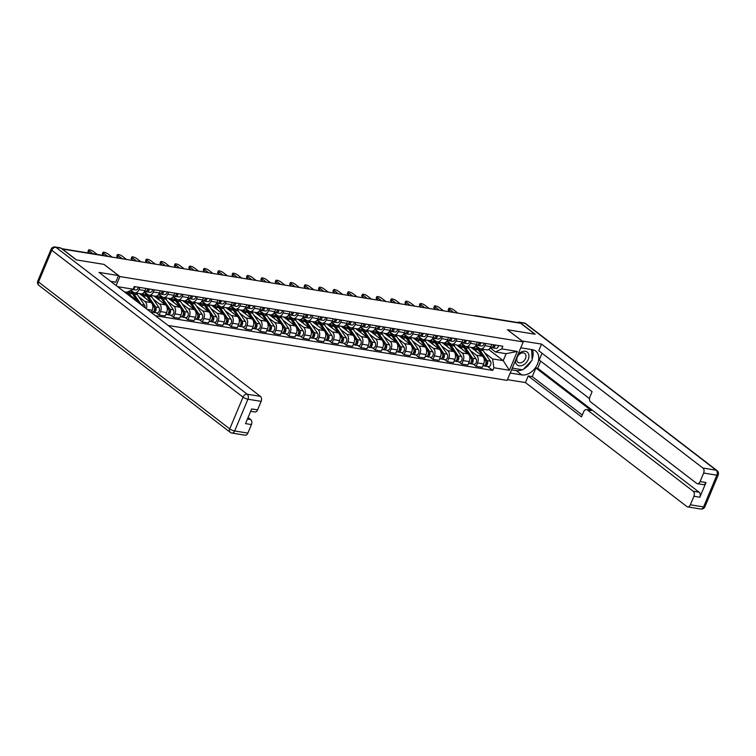 <?xml version="1.0" encoding="UTF-8"?>
<svg xmlns="http://www.w3.org/2000/svg" width="756" height="756" viewBox="0 0 756 756"><rect width="100%" height="100%" fill="white"/><g stroke="black" fill="none" stroke-linecap="round" stroke-linejoin="round"><path stroke-width="1.13" d="M168.106 325.458L507.134 380.381L523.237 341.901L119.902 276.564L104.044 264.392L76.517 259.932L62.37 249.064L520.761 323.322L534.908 334.19L507.38 329.729L523.237 341.901M476.469 316.15L476.242 315.97A2.514 1.673 99.2 0 0 475.704 315.734L517.548 322.519A2.514 1.673 99.2 0 1 518.087 322.755L476.242 315.97A2.514 1.758 127.5 0 0 475.571 315.999M134.748 292.827L140.843 293.819A5.783 3.856 -80.8 0 0 145.039 290.625L138.943 289.633A5.783 3.856 99.2 0 1 134.748 292.827A5.783 3.856 99.2 0 1 133.51 292.279L130.92 290.285M138.943 289.633L139.851 287.46M138.14 302.447A5.783 3.856 -80.8 0 0 136.704 300.226L126.157 292.128M145.039 290.625L145.946 288.452M138.877 296.862L145.02 301.578A5.783 3.856 99.2 0 1 146.324 308.731M130.552 290.465L133.292 292.572M154.262 289.803L153.355 291.967A5.783 3.856 99.2 0 1 149.159 295.161A5.783 3.856 99.2 0 1 147.93 294.613L144.368 291.882M151.266 312.521L152.221 310.234A5.783 3.856 -80.8 0 0 151.115 302.561L139.425 293.583M149.159 295.161L155.254 296.154A5.783 3.856 -80.8 0 0 159.45 292.959L160.357 290.786M153.288 299.196L159.431 303.912A5.783 3.856 99.2 0 1 160.537 311.576L159.11 315.006L165.205 315.989L166.632 312.568A5.783 3.856 -80.8 0 0 165.526 304.895L153.837 295.917M144.15 292.175L147.703 294.906M168.673 292.137L167.766 294.301A5.783 3.856 99.2 0 1 163.57 297.495A5.783 3.856 99.2 0 1 162.342 296.957L158.779 294.216M156.303 312.852L159.11 315.006M163.57 297.495L169.665 298.488A5.783 3.856 -80.8 0 0 173.861 295.294L174.768 293.12M167.7 301.531L173.842 306.246A5.783 3.856 99.2 0 1 174.948 313.91L173.521 317.34L179.616 318.323L181.043 314.902A5.783 3.856 -80.8 0 0 179.937 307.229L168.248 298.261M158.562 294.509L162.115 297.24M183.084 294.471L182.177 296.635A5.783 3.856 99.2 0 1 177.981 299.83A5.783 3.856 99.2 0 1 176.753 299.291L173.19 296.55M170.714 315.186L173.521 317.34M177.981 299.83L184.077 300.822A5.783 3.856 -80.8 0 0 188.272 297.628L189.18 295.454M182.111 303.865L188.253 308.58A5.783 3.856 99.2 0 1 189.359 316.254L187.932 319.675L194.027 320.657L195.454 317.236A5.783 3.856 -80.8 0 0 194.349 309.563L182.659 300.595M172.973 296.843L176.526 299.574M197.496 296.806L196.588 298.97A5.783 3.856 99.2 0 1 192.393 302.164A5.783 3.856 99.2 0 1 191.164 301.625L187.601 298.885M185.125 317.52L187.932 319.675M192.393 302.164L198.488 303.156A5.783 3.856 -80.8 0 0 202.684 299.962L203.591 297.788M196.522 306.199L202.665 310.914A5.783 3.856 99.2 0 1 203.77 318.588L202.343 322.009L208.439 322.992L209.866 319.571A5.783 3.856 -80.8 0 0 208.76 311.897L197.07 302.929M187.384 299.178L190.937 301.909M211.907 299.14L211 301.304A5.783 3.856 99.2 0 1 206.804 304.498A5.783 3.856 99.2 0 1 205.575 303.959L202.013 301.219M199.537 319.854L202.343 322.009M206.804 304.498L212.899 305.49A5.783 3.856 -80.8 0 0 217.095 302.296L218.002 300.123M210.933 308.533L217.076 313.249A5.783 3.856 99.2 0 1 218.182 320.922L216.755 324.343L222.85 325.326L224.286 321.905A5.783 3.856 -80.8 0 0 223.171 314.231L211.482 305.263M201.795 301.512L205.349 304.243M226.318 301.474L225.411 303.638A5.783 3.856 99.2 0 1 221.215 306.832A5.783 3.856 99.2 0 1 219.987 306.293L216.424 303.553M213.948 322.188L216.755 324.343M221.215 306.832L227.31 307.824A5.783 3.856 -80.8 0 0 231.506 304.63L232.413 302.457M225.345 310.867L231.487 315.583A5.783 3.856 99.2 0 1 232.593 323.256L231.166 326.677L237.261 327.66L238.698 324.239A5.783 3.856 -80.8 0 0 237.582 316.566L225.893 307.597M216.207 303.846L219.76 306.577M240.729 303.808L239.822 305.982A5.783 3.856 99.2 0 1 235.626 309.176A5.783 3.856 99.2 0 1 234.398 308.628L230.835 305.887M228.359 324.522L231.166 326.677M235.626 309.176L241.722 310.158A5.783 3.856 -80.8 0 0 245.917 306.964L246.825 304.791M239.756 313.201L245.898 317.917A5.783 3.856 99.2 0 1 247.004 325.59L245.577 329.011L251.672 329.994L253.109 326.573A5.783 3.856 -80.8 0 0 251.994 318.9L240.304 309.932M230.618 306.18L234.171 308.911M255.141 306.142L254.233 308.316A5.783 3.856 99.2 0 1 250.038 311.51A5.783 3.856 99.2 0 1 248.809 310.962L245.246 308.221M242.77 326.857L245.577 329.011M250.038 311.51L256.133 312.493A5.783 3.856 -80.8 0 0 260.329 309.298L261.236 307.125M254.167 315.535L260.31 320.251A5.783 3.856 99.2 0 1 261.415 327.924L259.988 331.345L266.084 332.328L267.52 328.907A5.783 3.856 -80.8 0 0 266.405 321.234L254.725 312.266M245.029 308.514L248.582 311.245M269.552 308.476L268.645 310.65A5.783 3.856 99.2 0 1 264.449 313.844A5.783 3.856 99.2 0 1 263.22 313.296L259.658 310.555M257.182 329.191L259.988 331.345M264.449 313.844L270.544 314.827A5.783 3.856 -80.8 0 0 274.74 311.633L275.647 309.459M268.578 317.87L274.721 322.585A5.783 3.856 99.2 0 1 275.827 330.259L274.4 333.68L280.495 334.662L281.931 331.241A5.783 3.856 -80.8 0 0 280.816 323.568L269.136 314.6M259.44 310.848L262.993 313.579M283.963 310.81L283.056 312.984A5.783 3.856 99.2 0 1 278.86 316.178A5.783 3.856 99.2 0 1 277.632 315.63L274.069 312.889M271.593 331.525L274.4 333.68M278.86 316.178L284.955 317.161A5.783 3.856 -80.8 0 0 289.151 313.967L290.058 311.793M282.99 320.204L289.132 324.919A5.783 3.856 99.2 0 1 290.238 332.593L288.811 336.014L294.906 336.996L296.343 333.576A5.783 3.856 -80.8 0 0 295.227 325.912L283.547 316.934M273.852 313.182L277.405 315.913M298.374 313.145L297.467 315.318A5.783 3.856 99.2 0 1 293.271 318.512A5.783 3.856 99.2 0 1 292.043 317.964L288.48 315.233M286.004 333.859L288.811 336.014M293.271 318.512L299.367 319.495A5.783 3.856 -80.8 0 0 303.562 316.301L304.47 314.137M297.401 322.538L303.543 327.253A5.783 3.856 99.2 0 1 304.649 334.927L303.222 338.348L309.317 339.34L310.754 335.91A5.783 3.856 -80.8 0 0 309.639 328.246L297.959 319.268M288.263 315.526L291.816 318.248M312.786 315.479L311.878 317.652A5.783 3.856 99.2 0 1 307.683 320.846A5.783 3.856 99.2 0 1 306.454 320.298L302.891 317.567M300.415 336.193L303.222 338.348M307.683 320.846L313.778 321.829A5.783 3.856 -80.8 0 0 317.974 318.635L318.881 316.471M311.812 324.872L317.955 329.588A5.783 3.856 99.2 0 1 319.06 337.261L317.633 340.682L323.729 341.674L325.165 338.253A5.783 3.856 -80.8 0 0 324.05 330.58L312.37 321.602M302.674 317.86L306.227 320.582M327.197 317.813L326.29 319.986A5.783 3.856 99.2 0 1 322.094 323.181A5.783 3.856 99.2 0 1 320.865 322.632L317.303 319.901M314.827 338.527L317.633 340.682M322.094 323.181L328.189 324.163A5.783 3.856 -80.8 0 0 332.385 320.969L333.292 318.805M326.223 327.206L332.366 331.922A5.783 3.856 99.2 0 1 333.472 339.595L332.045 343.016L338.14 344.008L339.576 340.587A5.783 3.856 -80.8 0 0 338.461 332.914L326.781 323.937M317.085 320.194L320.639 322.925M341.608 320.147L340.701 322.321A5.783 3.856 99.2 0 1 336.505 325.515A5.783 3.856 99.2 0 1 335.277 324.967L331.714 322.236M329.238 340.861L332.045 343.016M336.505 325.515L342.6 326.498A5.783 3.856 -80.8 0 0 346.796 323.303L347.703 321.139M340.635 329.54L346.777 334.256A5.783 3.856 99.2 0 1 347.883 341.929L346.456 345.35L352.551 346.342L353.988 342.922A5.783 3.856 -80.8 0 0 352.872 335.248L341.192 326.271M331.497 322.529L335.05 325.26M356.019 322.481L355.112 324.655A5.783 3.856 99.2 0 1 350.916 327.849A5.783 3.856 99.2 0 1 349.688 327.301L346.125 324.57M343.649 343.196L346.456 345.35M350.916 327.849L357.012 328.832A5.783 3.856 -80.8 0 0 361.207 325.638L362.115 323.474M355.046 331.875L361.188 336.59A5.783 3.856 99.2 0 1 362.294 344.263L360.867 347.684L366.962 348.677L368.399 345.256A5.783 3.856 -80.8 0 0 367.284 337.582L355.603 328.605M345.908 324.863L349.461 327.594M370.431 324.815L369.523 326.989A5.783 3.856 99.2 0 1 365.328 330.183A5.783 3.856 99.2 0 1 364.099 329.635L360.536 326.904M358.06 345.53L360.867 347.684M365.328 330.183L371.423 331.175A5.783 3.856 -80.8 0 0 375.619 327.981L376.526 325.808M369.457 334.209L375.6 338.924A5.783 3.856 99.2 0 1 376.705 346.598L375.278 350.019L381.374 351.011L382.81 347.59A5.783 3.856 -80.8 0 0 381.695 339.916L370.015 330.939M360.319 327.197L363.872 329.928M384.842 327.15L383.935 329.323A5.783 3.856 99.2 0 1 379.739 332.517A5.783 3.856 99.2 0 1 378.51 331.969L374.948 329.238M372.472 347.873L375.278 350.019M379.739 332.517L385.834 333.509A5.783 3.856 -80.8 0 0 390.03 330.315L390.937 328.142M383.868 336.543L390.011 341.258A5.783 3.856 99.2 0 1 391.117 348.932L389.69 352.353L395.785 353.345L397.221 349.924A5.783 3.856 -80.8 0 0 396.106 342.251L384.426 333.273M374.73 329.531L378.284 332.262M399.253 329.484L398.346 331.657A5.783 3.856 99.2 0 1 394.15 334.851A5.783 3.856 99.2 0 1 392.922 334.303L389.359 331.572M386.883 350.208L389.69 352.353M394.15 334.851L400.245 335.844A5.783 3.856 -80.8 0 0 404.441 332.649L405.348 330.476M398.28 338.877L404.422 343.593A5.783 3.856 99.2 0 1 405.528 351.266L404.101 354.687L410.196 355.679L411.633 352.258A5.783 3.856 -80.8 0 0 410.517 344.585L398.837 335.607M389.142 331.865L392.695 334.596M413.664 331.818L412.757 333.991A5.783 3.856 99.2 0 1 408.561 337.185A5.783 3.856 99.2 0 1 407.333 336.637L403.77 333.906M401.294 352.542L404.101 354.687M408.561 337.185L414.666 338.178A5.783 3.856 -80.8 0 0 418.852 334.984L419.76 332.81M412.691 341.221L418.833 345.927A5.783 3.856 99.2 0 1 419.939 353.6L418.512 357.021L424.607 358.013L426.044 354.592A5.783 3.856 -80.8 0 0 424.929 346.919L413.248 337.941M403.553 334.199L407.106 336.93M428.076 334.152L427.168 336.325A5.783 3.856 99.2 0 1 422.973 339.52A5.783 3.856 99.2 0 1 421.744 338.971L418.181 336.24M415.705 354.876L418.512 357.021M422.973 339.52L429.077 340.512A5.783 3.856 -80.8 0 0 433.264 337.318L434.171 335.144M427.102 343.555L433.245 348.27A5.783 3.856 99.2 0 1 434.35 355.934L432.923 359.355L439.019 360.347L440.455 356.926A5.783 3.856 -80.8 0 0 439.34 349.253L427.66 340.276M417.964 336.533L421.517 339.264M442.487 336.496L441.58 338.66A5.783 3.856 99.2 0 1 437.384 341.854A5.783 3.856 99.2 0 1 436.155 341.315L432.593 338.575M430.117 357.21L432.923 359.355M437.384 341.854L443.488 342.846A5.783 3.856 -80.8 0 0 447.675 339.652L448.582 337.478M441.513 345.889L447.656 350.604A5.783 3.856 99.2 0 1 448.762 358.268L447.335 361.699L453.43 362.682L454.866 359.261A5.783 3.856 -80.8 0 0 453.751 351.587L442.071 342.61M432.375 338.868L435.928 341.599M456.898 338.83L455.991 340.994A5.783 3.856 99.2 0 1 451.795 344.188A5.783 3.856 99.2 0 1 450.567 343.649L447.004 340.909M444.528 359.544L447.335 361.699M451.795 344.188L457.9 345.18A5.783 3.856 -80.8 0 0 462.086 341.986L462.993 339.813M455.925 348.223L462.067 352.939A5.783 3.856 99.2 0 1 463.173 360.612L461.746 364.033L467.841 365.016L469.278 361.595A5.783 3.856 -80.8 0 0 468.162 353.921L456.482 344.953M446.787 341.202L450.34 343.933M471.309 341.164L470.402 343.328A5.783 3.856 99.2 0 1 466.206 346.522A5.783 3.856 99.2 0 1 464.978 345.983L461.415 343.243M458.939 361.878L461.746 364.033M466.206 346.522L472.311 347.514A5.783 3.856 -80.8 0 0 476.497 344.32L477.414 342.147M470.336 350.557L476.478 355.273A5.783 3.856 99.2 0 1 477.584 362.946L476.157 366.367L482.252 367.35L483.689 363.929A5.783 3.856 -80.8 0 0 482.574 356.256L470.893 347.287M461.198 343.536L464.751 346.267M485.721 343.498L484.813 345.662A5.783 3.856 99.2 0 1 480.618 348.856A5.783 3.856 99.2 0 1 479.389 348.318L475.826 345.577M473.35 364.212L476.157 366.367M480.618 348.856L486.722 349.848A5.783 3.856 -80.8 0 0 490.909 346.654L491.825 344.481M117.643 286.685L133.16 289.198L126.904 292.251L124.315 291.825M488.65 349.452L503.222 360.64L506.133 353.685L495.501 351.956L501.757 348.903L502.863 346.267L134.266 286.562L133.16 289.198M501.757 348.903L517.284 351.427L509.393 370.27L493.876 367.756L492.591 358.911L503.222 360.64L509.393 370.27M155.462 315.743L492.77 370.393L493.876 367.756M116.141 285.551L119.902 276.564M475.609 345.87L479.172 348.601M484.747 352.891L492.591 358.911M495.501 351.956L490.238 347.911M487.762 366.547L492.77 370.393M506.133 353.685L517.284 351.427M132.612 289.463A3.137 2.098 -80.8 0 0 134.937 286.666M132.593 289.472L135.532 289.945A3.137 2.098 -80.8 0 0 135.693 289.983A3.137 2.098 -80.8 0 0 138.263 287.204M89.747 253.213L88.509 252.258A2.892 0.728 -157.3 0 1 87.961 251.483L88.575 250.028A2.892 0.728 22.7 0 0 89.113 250.794L92.922 253.723M97.174 254.413L93.366 251.483A2.892 0.728 22.7 0 0 90.512 250.104A2.892 0.728 22.7 0 0 88.575 250.028M147.307 290.153A1.512 1.002 -80.8 0 0 148.27 288.83M145.776 291.504L146.617 291.74A3.137 2.098 -80.8 0 0 146.777 291.778A3.137 2.098 -80.8 0 0 149.348 289M146.938 291.797L149.943 292.279A3.137 2.098 -80.8 0 0 150.104 292.317A3.137 2.098 -80.8 0 0 152.674 289.539M104.63 255.906L102.92 254.592A2.892 0.728 -157.3 0 1 102.372 253.818L102.986 252.362A2.892 0.728 22.7 0 0 103.525 253.137L107.815 256.426M145.209 291.523L145.048 291.485A3.137 2.098 -80.8 0 0 145.209 291.523A3.137 2.098 -80.8 0 0 147.779 288.745M112.058 257.116L107.777 253.818A2.892 0.728 22.7 0 0 104.923 252.438A2.892 0.728 22.7 0 0 102.986 252.362M161.718 292.496A1.512 1.002 -80.8 0 0 162.682 291.164M160.187 293.838L161.028 294.075A3.137 2.098 -80.8 0 0 161.189 294.112A3.137 2.098 -80.8 0 0 163.759 291.334M161.349 294.131L164.354 294.613A3.137 2.098 -80.8 0 0 164.515 294.651A3.137 2.098 -80.8 0 0 167.085 291.873M119.042 258.24L117.331 256.927A2.892 0.728 -157.3 0 1 116.783 256.152L117.397 254.696A2.892 0.728 22.7 0 0 117.936 255.471L122.226 258.76M159.62 293.857L159.459 293.829A3.137 2.098 -80.8 0 0 159.62 293.857A3.137 2.098 -80.8 0 0 162.19 291.079M126.469 259.45L122.189 256.152A2.892 0.728 22.7 0 0 119.335 254.772A2.892 0.728 22.7 0 0 117.397 254.696M110.697 281.364L115.762 282.186L118.531 275.571L99.036 272.406L260.414 396.361A3.771 2.514 99.2 0 1 261.141 401.36L257.579 409.884A3.771 2.514 99.2 0 1 254.838 411.973L250.671 411.292M60.952 248.148L55.963 247.335A3.771 2.514 -80.8 0 0 55.16 246.985L60.149 247.788A3.771 2.514 99.2 0 1 60.952 248.148L76.243 259.884L103.95 264.373L118.531 275.571M247.429 419.051L250.699 419.58A3.771 2.514 99.2 0 1 251.427 424.589L247.864 433.112A3.771 2.514 99.2 0 1 245.124 435.191L231.912 433.056A3.771 2.514 -80.8 0 0 234.653 430.967L247.864 433.112M257.579 409.884L251.663 408.93L245.52 423.625L251.427 424.589M250.699 419.58L248.062 417.548M522.027 340.984L541.542 344.093L702.919 468.049L716.13 470.185L524.891 323.303L519.901 322.491L535.182 334.237L507.474 329.748L522.046 340.937M520.771 347.798L532.394 349.678A14.137 9.904 127.5 0 1 535.73 351.086A14.137 9.904 127.5 0 1 536.391 366.225A14.137 9.904 127.5 0 1 521.838 374.919L510.205 373.039M507.437 379.654L525.439 382.574L528.208 375.959L581.534 416.906L583.736 411.633A3.771 2.514 -80.8 0 1 586.476 409.554A3.771 2.514 -80.8 0 1 587.28 409.903L693.205 491.268L699.12 492.222A3.771 2.514 99.2 0 1 699.839 497.231L705.991 482.536A3.771 2.514 99.2 0 1 703.25 484.615L697.344 483.66A3.771 2.514 -80.8 0 0 700.075 481.572L703.647 473.048A3.771 2.514 -80.8 0 0 702.919 468.049M540.71 361.16L537.733 368.276L535.891 367.974L532.271 376.611L528.208 375.959M542.052 353.241L539.217 360.007L589.482 398.61M697.344 483.66A3.771 2.514 -80.8 0 1 696.541 483.301L590.606 401.946A3.771 2.514 -80.8 0 1 589.888 396.938L592.09 391.665L538.773 350.718L541.542 344.093M525.439 382.574L686.826 506.52A3.771 2.514 -80.8 0 0 687.629 506.879A3.771 2.514 -80.8 0 0 690.36 504.8L693.932 496.267A3.771 2.514 -80.8 0 0 693.205 491.268M519.901 322.491A3.771 2.514 -80.8 0 0 519.098 322.141A3.771 2.514 -80.8 0 0 517.633 322.529M535.891 367.974L591.343 410.565L587.28 409.903M537.733 368.276L699.12 492.222M532.271 376.611L582.309 415.044M586.476 409.554L590.54 410.215A3.771 2.514 99.2 0 1 591.343 410.565M511.547 369.854L516.216 370.61A14.137 9.904 127.5 0 0 522.188 369.731M523.53 369.079A14.137 9.904 127.5 0 0 531.175 361.198M532.13 359.081A14.137 9.904 127.5 0 0 532.347 349.678M515.497 360.395A8.165 5.727 127.5 0 0 520.374 365.876A8.165 5.727 127.5 0 0 528.217 359.506A8.165 5.727 127.5 0 0 526.365 351.568A8.165 5.727 127.5 0 0 517.813 354.866M517.255 357.219A5.594 3.922 127.5 0 0 517.964 362.322A5.594 3.922 127.5 0 0 525.477 358.552A5.594 3.922 127.5 0 0 524.777 353.449A5.594 3.922 127.5 0 0 517.255 357.219M531.619 349.555L532.186 360.149L522.812 369.835L512.833 368.219L512.766 366.925M520.544 348.346L521.026 347.836M128 291.712L129.805 292.005A7.541 5.027 99.2 0 1 132.442 293.819L137.016 300.501M127.651 291.882A7.541 5.027 99.2 0 1 129.115 293.281L130.731 295.643M137.875 301.757L138.575 302.778M130.58 292.222A7.541 5.027 99.2 0 1 131.383 292.26A7.541 5.027 99.2 0 1 134.01 294.075L141.23 304.621A3.137 2.098 99.2 0 1 141.429 304.97M135.088 292.884A7.541 5.027 99.2 0 1 137.337 294.613L144.557 305.159A3.137 2.098 99.2 0 1 145.039 307.739M141.183 293.848L144.216 294.339A7.541 5.027 99.2 0 1 146.853 296.154L151.427 302.835M139.728 293.819A7.541 5.027 99.2 0 1 140.512 293.763M141.117 293.848A7.541 5.027 99.2 0 1 143.527 295.615L145.143 297.977M152.287 304.092L154.073 306.7A3.137 2.098 99.2 0 1 154.29 310.3A3.137 2.098 99.2 0 1 151.965 312.143L151.455 312.067M154.498 307.72L154.81 308.174A1.512 1.002 99.2 0 1 154.98 309.714A1.512 1.002 99.2 0 1 154.073 310.782L154.148 310.754M144.991 294.566A7.541 5.027 99.2 0 1 145.795 294.594A7.541 5.027 99.2 0 1 148.422 296.409L155.641 306.955A3.137 2.098 99.2 0 1 155.859 310.555A3.137 2.098 99.2 0 1 153.534 312.398A3.137 2.098 99.2 0 1 152.873 312.105L152.703 312.077M149.499 295.218A7.541 5.027 99.2 0 1 151.748 296.947L158.968 307.494A3.137 2.098 99.2 0 1 159.185 311.094A3.137 2.098 99.2 0 1 156.861 312.937L153.534 312.398M176.129 294.831A1.512 1.002 -80.8 0 0 177.093 293.498M174.598 296.172L175.439 296.418A3.137 2.098 -80.8 0 0 175.6 296.446A3.137 2.098 -80.8 0 0 178.17 293.668M175.761 296.465L178.766 296.957A3.137 2.098 -80.8 0 0 178.926 296.985A3.137 2.098 -80.8 0 0 181.497 294.207M133.453 260.584L131.742 259.261A2.892 0.728 -157.3 0 1 131.194 258.486L131.809 257.031A2.892 0.728 22.7 0 0 132.347 257.805L136.638 261.094M174.031 296.191L173.871 296.163A3.137 2.098 -80.8 0 0 174.031 296.191A3.137 2.098 -80.8 0 0 176.602 293.413M140.881 261.784L136.6 258.486A2.892 0.728 22.7 0 0 133.746 257.106A2.892 0.728 22.7 0 0 131.809 257.031M190.54 297.165A1.512 1.002 -80.8 0 0 191.504 295.832M189.009 298.507L189.85 298.752A3.137 2.098 -80.8 0 0 190.011 298.781A3.137 2.098 -80.8 0 0 192.582 296.002M190.172 298.8L193.177 299.291A3.137 2.098 -80.8 0 0 193.338 299.319A3.137 2.098 -80.8 0 0 195.908 296.541M147.864 262.918L146.154 261.595A2.892 0.728 -157.3 0 1 145.606 260.82L146.22 259.365A2.892 0.728 22.7 0 0 146.758 260.14L151.049 263.428M188.442 298.525L188.282 298.497A3.137 2.098 -80.8 0 0 188.442 298.525A3.137 2.098 -80.8 0 0 191.013 295.757M155.292 264.118L151.011 260.829A2.892 0.728 22.7 0 0 148.157 259.44A2.892 0.728 22.7 0 0 146.22 259.365M204.952 299.499A1.512 1.002 -80.8 0 0 205.916 298.166M203.421 300.841L204.262 301.086A3.137 2.098 -80.8 0 0 204.422 301.115A3.137 2.098 -80.8 0 0 206.993 298.346M204.583 301.134L207.588 301.625A3.137 2.098 -80.8 0 0 207.749 301.653A3.137 2.098 -80.8 0 0 210.319 298.885M162.275 265.252L160.565 263.929A2.892 0.728 -157.3 0 1 160.017 263.154L160.631 261.699A2.892 0.728 22.7 0 0 161.17 262.474L165.46 265.762M202.296 300.765L202.693 300.831A3.137 2.098 -80.8 0 0 202.854 300.869A3.137 2.098 -80.8 0 0 205.424 298.091M169.703 266.452L165.422 263.164A2.892 0.728 22.7 0 0 162.568 261.774A2.892 0.728 22.7 0 0 160.631 261.699M155.594 296.182L158.628 296.673A7.541 5.027 99.2 0 1 161.264 298.488L165.838 305.169M154.139 296.154A7.541 5.027 99.2 0 1 154.923 296.097M155.528 296.182A7.541 5.027 99.2 0 1 157.938 297.949L159.554 300.312M166.698 306.426L168.484 309.034A3.137 2.098 99.2 0 1 168.701 312.634A3.137 2.098 99.2 0 1 166.377 314.477L165.866 314.401M168.909 310.055L169.221 310.508A1.512 1.002 99.2 0 1 169.391 312.048A1.512 1.002 99.2 0 1 168.484 313.116M159.403 296.9A7.541 5.027 99.2 0 1 160.206 296.928A7.541 5.027 99.2 0 1 162.833 298.743L170.053 309.289A3.137 2.098 99.2 0 1 170.27 312.889A3.137 2.098 99.2 0 1 167.955 314.732A3.137 2.098 99.2 0 1 167.284 314.439L167.114 314.411M163.91 297.552A7.541 5.027 99.2 0 1 166.159 299.281L173.379 309.828A3.137 2.098 99.2 0 1 173.596 313.428A3.137 2.098 99.2 0 1 171.272 315.271L167.955 314.732M170.005 298.516L173.048 299.007A7.541 5.027 99.2 0 1 175.675 300.822L180.249 307.503M168.55 298.488A7.541 5.027 99.2 0 1 169.335 298.431M169.939 298.516A7.541 5.027 99.2 0 1 172.349 300.283L173.974 302.646M181.109 308.76L182.895 311.368A3.137 2.098 99.2 0 1 183.113 314.969A3.137 2.098 99.2 0 1 180.788 316.811L180.278 316.736M183.321 312.389L183.632 312.842A1.512 1.002 99.2 0 1 183.802 314.383A1.512 1.002 99.2 0 1 182.895 315.45M173.814 299.234A7.541 5.027 99.2 0 1 174.617 299.263A7.541 5.027 99.2 0 1 177.244 301.077L184.464 311.623A3.137 2.098 99.2 0 1 184.691 315.224A3.137 2.098 99.2 0 1 182.366 317.066A3.137 2.098 99.2 0 1 181.695 316.773L181.525 316.745M178.321 299.886A7.541 5.027 99.2 0 1 180.571 301.616L187.79 312.162A3.137 2.098 99.2 0 1 188.008 315.762A3.137 2.098 99.2 0 1 185.683 317.605L182.366 317.066M184.417 300.85L187.46 301.342A7.541 5.027 99.2 0 1 190.087 303.156L194.661 309.837M182.961 300.822A7.541 5.027 99.2 0 1 183.746 300.765M184.351 300.85A7.541 5.027 99.2 0 1 186.76 302.617L188.386 304.98M195.52 311.094L197.307 313.702A3.137 2.098 99.2 0 1 197.524 317.303A3.137 2.098 99.2 0 1 195.199 319.155L194.689 319.07M197.732 314.723L198.044 315.176A1.512 1.002 99.2 0 1 198.214 316.717A1.512 1.002 99.2 0 1 197.307 317.785M188.225 301.568A7.541 5.027 99.2 0 1 189.028 301.597A7.541 5.027 99.2 0 1 191.655 303.411L198.875 313.957A3.137 2.098 99.2 0 1 199.102 317.558A3.137 2.098 99.2 0 1 196.777 319.401A3.137 2.098 99.2 0 1 196.106 319.108L195.936 319.079M192.733 302.22A7.541 5.027 99.2 0 1 194.982 303.95L202.202 314.496A3.137 2.098 99.2 0 1 202.419 318.096A3.137 2.098 99.2 0 1 200.094 319.939L196.777 319.401M219.363 301.833A1.512 1.002 -80.8 0 0 220.327 300.501M217.832 303.175L218.673 303.421A3.137 2.098 -80.8 0 0 218.834 303.449A3.137 2.098 -80.8 0 0 221.404 300.68M218.994 303.468L221.999 303.959A3.137 2.098 -80.8 0 0 222.16 303.997A3.137 2.098 -80.8 0 0 224.73 301.219M176.687 267.586L174.976 266.263A2.892 0.728 -157.3 0 1 174.428 265.498L175.042 264.033A2.892 0.728 22.7 0 0 175.581 264.808L179.871 268.096M217.265 303.203L217.104 303.165A3.137 2.098 -80.8 0 0 217.265 303.203A3.137 2.098 -80.8 0 0 219.835 300.425M184.114 268.786L179.834 265.498A2.892 0.728 22.7 0 0 176.98 264.109A2.892 0.728 22.7 0 0 175.042 264.033M198.828 303.184L201.871 303.676A7.541 5.027 99.2 0 1 204.498 305.49L209.072 312.171M197.373 303.156A7.541 5.027 99.2 0 1 198.157 303.099M198.762 303.184A7.541 5.027 99.2 0 1 201.172 304.951L202.797 307.314M209.932 313.428L211.718 316.036A3.137 2.098 99.2 0 1 211.935 319.637A3.137 2.098 99.2 0 1 209.61 321.489L209.1 321.404M212.143 317.057L212.455 317.511A1.512 1.002 99.2 0 1 212.625 319.051A1.512 1.002 99.2 0 1 211.718 320.119M202.636 303.903A7.541 5.027 99.2 0 1 203.44 303.931A7.541 5.027 99.2 0 1 206.067 305.745L213.286 316.291A3.137 2.098 99.2 0 1 213.513 319.892A3.137 2.098 99.2 0 1 211.189 321.744A3.137 2.098 99.2 0 1 210.518 321.442L210.348 321.413M207.144 304.555A7.541 5.027 99.2 0 1 209.393 306.284L216.613 316.83A3.137 2.098 99.2 0 1 216.83 320.431A3.137 2.098 99.2 0 1 214.506 322.283L211.189 321.744M233.774 304.167A1.512 1.002 -80.8 0 0 234.738 302.835M232.243 305.509L233.084 305.755A3.137 2.098 -80.8 0 0 233.245 305.793A3.137 2.098 -80.8 0 0 235.815 303.014M233.406 305.802L236.411 306.293A3.137 2.098 -80.8 0 0 236.571 306.331A3.137 2.098 -80.8 0 0 239.142 303.553M191.098 269.92L189.387 268.597A2.892 0.728 -157.3 0 1 188.839 267.832L189.454 266.367A2.892 0.728 22.7 0 0 189.992 267.142L194.283 270.431M231.676 305.537L231.516 305.5A3.137 2.098 -80.8 0 0 231.676 305.537A3.137 2.098 -80.8 0 0 234.247 302.759M198.526 271.12L194.245 267.832A2.892 0.728 22.7 0 0 191.391 266.443A2.892 0.728 22.7 0 0 189.454 266.367M213.239 305.519L216.282 306.01A7.541 5.027 99.2 0 1 218.909 307.824L223.483 314.505M211.784 305.49A7.541 5.027 99.2 0 1 212.568 305.433M213.173 305.519A7.541 5.027 99.2 0 1 215.583 307.286L217.208 309.648M224.343 315.762L226.129 318.37A3.137 2.098 99.2 0 1 226.346 321.971A3.137 2.098 99.2 0 1 224.022 323.823L223.511 323.738M226.554 319.391L226.866 319.845A1.512 1.002 99.2 0 1 227.036 321.385A1.512 1.002 99.2 0 1 226.129 322.453L226.205 322.425M217.048 306.237A7.541 5.027 99.2 0 1 217.851 306.265A7.541 5.027 99.2 0 1 220.478 308.079L227.698 318.626A3.137 2.098 99.2 0 1 227.925 322.226A3.137 2.098 99.2 0 1 225.6 324.078A3.137 2.098 99.2 0 1 224.929 323.776L224.759 323.748M221.555 306.889A7.541 5.027 99.2 0 1 223.804 308.618L231.024 319.164A3.137 2.098 99.2 0 1 231.241 322.765A3.137 2.098 99.2 0 1 228.917 324.617L225.6 324.078M248.195 306.501A1.512 1.002 -80.8 0 0 249.149 305.169M246.654 307.843L247.495 308.089A3.137 2.098 -80.8 0 0 247.656 308.127A3.137 2.098 -80.8 0 0 250.227 305.348M247.817 308.136L250.822 308.628A3.137 2.098 -80.8 0 0 250.983 308.665A3.137 2.098 -80.8 0 0 253.553 305.887M205.509 272.255L203.799 270.931A2.892 0.728 -157.3 0 1 203.251 270.166L203.865 268.701A2.892 0.728 22.7 0 0 204.404 269.476L208.694 272.765M246.087 307.872L245.927 307.834A3.137 2.098 -80.8 0 0 246.087 307.872A3.137 2.098 -80.8 0 0 248.658 305.093M212.937 273.455L208.656 270.166A2.892 0.728 22.7 0 0 205.802 268.777A2.892 0.728 22.7 0 0 203.865 268.701M227.65 307.853L230.693 308.344A7.541 5.027 99.2 0 1 233.32 310.158L237.894 316.84M226.195 307.824A7.541 5.027 99.2 0 1 226.98 307.768M227.584 307.853A7.541 5.027 99.2 0 1 229.994 309.62L231.619 311.982M238.754 318.096L240.54 320.705A3.137 2.098 99.2 0 1 240.758 324.305A3.137 2.098 99.2 0 1 238.433 326.157L237.923 326.072M240.966 321.735L241.277 322.179A1.512 1.002 99.2 0 1 241.447 323.719A1.512 1.002 99.2 0 1 240.54 324.787M231.459 308.571A7.541 5.027 99.2 0 1 232.262 308.599A7.541 5.027 99.2 0 1 234.889 310.414L242.109 320.96A3.137 2.098 99.2 0 1 242.336 324.56A3.137 2.098 99.2 0 1 240.011 326.412A3.137 2.098 99.2 0 1 239.34 326.11L239.17 326.082M235.966 309.223A7.541 5.027 99.2 0 1 238.216 310.952L245.435 321.498A3.137 2.098 99.2 0 1 245.653 325.099A3.137 2.098 99.2 0 1 243.328 326.951L240.011 326.412M262.606 308.835A1.512 1.002 -80.8 0 0 263.56 307.503M261.066 310.177L261.907 310.423A3.137 2.098 -80.8 0 0 262.067 310.461A3.137 2.098 -80.8 0 0 264.638 307.683M262.228 310.47L265.233 310.962A3.137 2.098 -80.8 0 0 265.394 311A3.137 2.098 -80.8 0 0 267.964 308.221M219.92 274.589L218.21 273.266A2.892 0.728 -157.3 0 1 217.662 272.5L218.276 271.035A2.892 0.728 22.7 0 0 218.815 271.81L223.105 275.099M260.499 310.206L260.338 310.168A3.137 2.098 -80.8 0 0 260.499 310.206A3.137 2.098 -80.8 0 0 263.069 307.427M227.348 275.789L223.067 272.5A2.892 0.728 22.7 0 0 220.213 271.12A2.892 0.728 22.7 0 0 218.276 271.035M242.062 310.187L245.105 310.688A7.541 5.027 99.2 0 1 247.732 312.493L252.306 319.174M240.606 310.158A7.541 5.027 99.2 0 1 241.391 310.102M241.996 310.187A7.541 5.027 99.2 0 1 244.405 311.954L246.031 314.316M253.165 320.431L254.952 323.039A3.137 2.098 99.2 0 1 255.169 326.639A3.137 2.098 99.2 0 1 252.844 328.491L252.334 328.406M255.377 324.069L255.689 324.513A1.512 1.002 99.2 0 1 255.859 326.053A1.512 1.002 99.2 0 1 254.952 327.121M245.87 310.905A7.541 5.027 99.2 0 1 246.673 310.933A7.541 5.027 99.2 0 1 249.3 312.748L256.52 323.294A3.137 2.098 99.2 0 1 256.747 326.894A3.137 2.098 99.2 0 1 254.422 328.747A3.137 2.098 99.2 0 1 253.751 328.444L253.581 328.416M250.378 311.557A7.541 5.027 99.2 0 1 252.627 313.286L259.847 323.833A3.137 2.098 99.2 0 1 260.064 327.433A3.137 2.098 99.2 0 1 257.739 329.285L254.422 328.747M277.017 311.17A1.512 1.002 -80.8 0 0 277.972 309.837M275.477 312.511L276.318 312.757A3.137 2.098 -80.8 0 0 276.479 312.795A3.137 2.098 -80.8 0 0 279.049 310.017M276.639 312.804L279.644 313.296A3.137 2.098 -80.8 0 0 279.805 313.334A3.137 2.098 -80.8 0 0 282.375 310.555M234.332 276.923L232.621 275.6A2.892 0.728 -157.3 0 1 232.073 274.834L232.687 273.37A2.892 0.728 22.7 0 0 233.226 274.144L237.516 277.433M274.352 312.436L274.749 312.502A3.137 2.098 -80.8 0 0 274.91 312.54A3.137 2.098 -80.8 0 0 277.48 309.762M241.759 278.123L237.478 274.834A2.892 0.728 22.7 0 0 234.625 273.455A2.892 0.728 22.7 0 0 232.687 273.37M256.473 312.53L259.516 313.022A7.541 5.027 99.2 0 1 262.143 314.827L266.717 321.517M255.018 312.493A7.541 5.027 99.2 0 1 255.802 312.436M256.407 312.521A7.541 5.027 99.2 0 1 258.817 314.288L260.442 316.66M267.577 322.765L269.363 325.373A3.137 2.098 99.2 0 1 269.58 328.973A3.137 2.098 99.2 0 1 267.255 330.826L266.745 330.741M269.788 326.403L270.1 326.847A1.512 1.002 99.2 0 1 270.27 328.387A1.512 1.002 99.2 0 1 269.363 329.455M260.281 313.239A7.541 5.027 99.2 0 1 261.085 313.267A7.541 5.027 99.2 0 1 263.712 315.082L270.931 325.628A3.137 2.098 99.2 0 1 271.158 329.229A3.137 2.098 99.2 0 1 268.834 331.081A3.137 2.098 99.2 0 1 268.163 330.778L267.993 330.75M264.789 313.891A7.541 5.027 99.2 0 1 267.038 315.621L274.258 326.167A3.137 2.098 99.2 0 1 274.475 329.767A3.137 2.098 99.2 0 1 272.16 331.619L268.834 331.081M291.429 313.504A1.512 1.002 -80.8 0 0 292.392 312.171M289.888 314.846L290.729 315.091A3.137 2.098 -80.8 0 0 290.89 315.129A3.137 2.098 -80.8 0 0 293.46 312.351M291.051 315.148L294.056 315.63A3.137 2.098 -80.8 0 0 294.216 315.668A3.137 2.098 -80.8 0 0 296.787 312.889M248.743 279.257L247.032 277.934A2.892 0.728 -157.3 0 1 246.484 277.168L247.099 275.704A2.892 0.728 22.7 0 0 247.637 276.479L251.928 279.767M289.321 314.874L289.161 314.836A3.137 2.098 -80.8 0 0 289.321 314.874A3.137 2.098 -80.8 0 0 291.892 312.096M256.18 280.457L251.89 277.168A2.892 0.728 22.7 0 0 249.036 275.789A2.892 0.728 22.7 0 0 247.099 275.704M270.884 314.865L273.927 315.356A7.541 5.027 99.2 0 1 276.554 317.161L281.128 323.851M269.429 314.827A7.541 5.027 99.2 0 1 270.213 314.77M270.818 314.855A7.541 5.027 99.2 0 1 273.228 316.622L274.853 318.994M281.988 325.099L283.774 327.707A3.137 2.098 99.2 0 1 283.991 331.308A3.137 2.098 99.2 0 1 281.667 333.16L281.156 333.075M284.199 328.737L284.511 329.181A1.512 1.002 99.2 0 1 284.681 330.722A1.512 1.002 99.2 0 1 283.774 331.79M274.693 315.573A7.541 5.027 99.2 0 1 275.496 315.611A7.541 5.027 99.2 0 1 278.123 317.416L285.343 327.962A3.137 2.098 99.2 0 1 285.57 331.563A3.137 2.098 99.2 0 1 283.245 333.415A3.137 2.098 99.2 0 1 282.574 333.112L282.404 333.084M279.2 316.225A7.541 5.027 99.2 0 1 281.449 317.955L288.669 328.501A3.137 2.098 99.2 0 1 288.896 332.101A3.137 2.098 99.2 0 1 286.571 333.954L283.245 333.415M305.84 315.838A1.512 1.002 -80.8 0 0 306.804 314.505M304.299 317.189L305.14 317.425A3.137 2.098 -80.8 0 0 305.301 317.463A3.137 2.098 -80.8 0 0 307.872 314.685M305.462 317.482L308.467 317.964A3.137 2.098 -80.8 0 0 308.628 318.002A3.137 2.098 -80.8 0 0 311.198 315.224M263.154 281.591L261.444 280.268A2.892 0.728 -157.3 0 1 260.896 279.503L261.51 278.047A2.892 0.728 22.7 0 0 262.048 278.813L266.339 282.101M303.732 317.208L303.572 317.17A3.137 2.098 -80.8 0 0 303.732 317.208A3.137 2.098 -80.8 0 0 306.303 314.43M270.591 282.791L266.301 279.503A2.892 0.728 22.7 0 0 263.447 278.123A2.892 0.728 22.7 0 0 261.51 278.047M285.295 317.199L288.338 317.69A7.541 5.027 99.2 0 1 290.965 319.495L295.539 326.186M283.84 317.161A7.541 5.027 99.2 0 1 284.625 317.104M285.229 317.189A7.541 5.027 99.2 0 1 287.639 318.956L289.264 321.328M296.399 327.442L298.185 330.041A3.137 2.098 99.2 0 1 298.403 333.642A3.137 2.098 99.2 0 1 296.078 335.494L295.577 335.409M298.611 331.071L298.922 331.515A1.512 1.002 99.2 0 1 299.092 333.056A1.512 1.002 99.2 0 1 298.185 334.124L298.261 334.105M289.104 317.907A7.541 5.027 99.2 0 1 289.907 317.945A7.541 5.027 99.2 0 1 292.534 319.75L299.754 330.296A3.137 2.098 99.2 0 1 299.981 333.897A3.137 2.098 99.2 0 1 297.656 335.749A3.137 2.098 99.2 0 1 296.985 335.447L296.815 335.428M293.611 318.569A7.541 5.027 99.2 0 1 295.861 320.289L303.08 330.835A3.137 2.098 99.2 0 1 303.307 334.435A3.137 2.098 99.2 0 1 300.982 336.288L297.656 335.749M320.251 318.172A1.512 1.002 -80.8 0 0 321.215 316.84M318.711 319.523L319.552 319.76A3.137 2.098 -80.8 0 0 319.712 319.797A3.137 2.098 -80.8 0 0 322.283 317.019M319.873 319.816L322.878 320.298A3.137 2.098 -80.8 0 0 323.039 320.336A3.137 2.098 -80.8 0 0 325.609 317.558M277.565 283.925L275.855 282.602A2.892 0.728 -157.3 0 1 275.307 281.837L275.921 280.381A2.892 0.728 22.7 0 0 276.46 281.147L280.75 284.445M318.144 319.542L317.983 319.505A3.137 2.098 -80.8 0 0 318.144 319.542A3.137 2.098 -80.8 0 0 320.714 316.764M285.003 285.125L280.712 281.837A2.892 0.728 22.7 0 0 277.858 280.457A2.892 0.728 22.7 0 0 275.921 280.381M299.707 319.533L302.75 320.024A7.541 5.027 99.2 0 1 305.377 321.829L309.951 328.52M298.251 319.495A7.541 5.027 99.2 0 1 299.036 319.438M299.641 319.523A7.541 5.027 99.2 0 1 302.05 321.291L303.676 323.662M310.81 329.777L312.597 332.375A3.137 2.098 99.2 0 1 312.814 335.976A3.137 2.098 99.2 0 1 310.489 337.828L309.988 337.743M313.022 333.405L313.334 333.859A1.512 1.002 99.2 0 1 313.504 335.39A1.512 1.002 99.2 0 1 312.597 336.458M303.515 320.242A7.541 5.027 99.2 0 1 304.318 320.279A7.541 5.027 99.2 0 1 306.945 322.084L314.165 332.631A3.137 2.098 99.2 0 1 314.392 336.231A3.137 2.098 99.2 0 1 312.067 338.083A3.137 2.098 99.2 0 1 311.396 337.781L311.226 337.762M308.023 320.903A7.541 5.027 99.2 0 1 310.272 322.623L317.492 333.169A3.137 2.098 99.2 0 1 317.718 336.77A3.137 2.098 99.2 0 1 315.394 338.622L312.067 338.083M334.662 320.506A1.512 1.002 -80.8 0 0 335.626 319.183M333.122 321.858L333.963 322.094A3.137 2.098 -80.8 0 0 334.124 322.132A3.137 2.098 -80.8 0 0 336.694 319.353M334.294 322.15L337.289 322.632A3.137 2.098 -80.8 0 0 337.45 322.67A3.137 2.098 -80.8 0 0 340.02 319.892M291.977 286.259L290.266 284.946A2.892 0.728 -157.3 0 1 289.718 284.171L290.332 282.716A2.892 0.728 22.7 0 0 290.871 283.481L295.161 286.779M332.555 321.876L332.394 321.839A3.137 2.098 -80.8 0 0 332.555 321.876A3.137 2.098 -80.8 0 0 335.125 319.098M299.414 287.46L295.123 284.171A2.892 0.728 22.7 0 0 292.27 282.791A2.892 0.728 22.7 0 0 290.332 282.716M314.118 321.867L317.161 322.358A7.541 5.027 99.2 0 1 319.788 324.163L324.362 330.854M312.663 321.829A7.541 5.027 99.2 0 1 313.447 321.782M314.052 321.858A7.541 5.027 99.2 0 1 316.462 323.625L318.087 325.997M325.222 332.111L327.008 334.719A3.137 2.098 99.2 0 1 327.225 338.31A3.137 2.098 99.2 0 1 324.9 340.162L324.4 340.077M327.433 335.74L327.745 336.193A1.512 1.002 99.2 0 1 327.915 337.724A1.512 1.002 99.2 0 1 327.008 338.792L327.083 338.773M317.926 322.576A7.541 5.027 99.2 0 1 318.73 322.614A7.541 5.027 99.2 0 1 321.357 324.418L328.576 334.965A3.137 2.098 99.2 0 1 328.803 338.565A3.137 2.098 99.2 0 1 326.479 340.417A3.137 2.098 99.2 0 1 325.808 340.124L325.638 340.096M322.434 323.237A7.541 5.027 99.2 0 1 324.683 324.957L331.903 335.503A3.137 2.098 99.2 0 1 332.13 339.104A3.137 2.098 99.2 0 1 329.805 340.956L326.479 340.417M349.074 322.84A1.512 1.002 -80.8 0 0 350.037 321.517M347.533 324.192L348.374 324.428A3.137 2.098 -80.8 0 0 348.535 324.466A3.137 2.098 -80.8 0 0 351.105 321.687M348.705 324.485L351.701 324.967A3.137 2.098 -80.8 0 0 351.861 325.004A3.137 2.098 -80.8 0 0 354.432 322.226M306.388 288.594L304.677 287.28A2.892 0.728 -157.3 0 1 304.129 286.505L304.744 285.05A2.892 0.728 22.7 0 0 305.282 285.815L309.573 289.113M346.409 324.107L346.806 324.173A3.137 2.098 -80.8 0 0 346.966 324.211A3.137 2.098 -80.8 0 0 349.537 321.432M313.825 289.794L309.535 286.505A2.892 0.728 22.7 0 0 306.681 285.125A2.892 0.728 22.7 0 0 304.744 285.05M328.529 324.201L331.572 324.693A7.541 5.027 99.2 0 1 334.199 326.498L338.773 333.188M327.074 324.163A7.541 5.027 99.2 0 1 327.858 324.116M328.463 324.192A7.541 5.027 99.2 0 1 330.873 325.959L332.498 328.331M339.633 334.445L341.419 337.053A3.137 2.098 99.2 0 1 341.636 340.654A3.137 2.098 99.2 0 1 339.312 342.496L338.811 342.411M341.844 338.074L342.156 338.527A1.512 1.002 99.2 0 1 342.326 340.058A1.512 1.002 99.2 0 1 341.419 341.126M332.338 324.91A7.541 5.027 99.2 0 1 333.141 324.948A7.541 5.027 99.2 0 1 335.768 326.753L342.988 337.308A3.137 2.098 99.2 0 1 343.215 340.899A3.137 2.098 99.2 0 1 340.89 342.751A3.137 2.098 99.2 0 1 340.219 342.459L340.049 342.43M336.845 325.571A7.541 5.027 99.2 0 1 339.094 327.291L346.314 337.847A3.137 2.098 99.2 0 1 346.541 341.438A3.137 2.098 99.2 0 1 344.216 343.29L340.89 342.751M363.485 325.175A1.512 1.002 -80.8 0 0 364.449 323.851M361.944 326.526L362.785 326.762A3.137 2.098 -80.8 0 0 362.946 326.8A3.137 2.098 -80.8 0 0 365.517 324.022M363.116 326.819L366.112 327.301A3.137 2.098 -80.8 0 0 366.273 327.339A3.137 2.098 -80.8 0 0 368.843 324.56M320.799 290.928L319.089 289.614A2.892 0.728 -157.3 0 1 318.541 288.839L319.155 287.384A2.892 0.728 22.7 0 0 319.693 288.149L323.984 291.447M361.377 326.545L361.217 326.507A3.137 2.098 -80.8 0 0 361.377 326.545A3.137 2.098 -80.8 0 0 363.948 323.766M328.236 292.137L323.946 288.839A2.892 0.728 22.7 0 0 321.092 287.46A2.892 0.728 22.7 0 0 319.155 287.384M342.94 326.535L345.983 327.027A7.541 5.027 99.2 0 1 348.61 328.841L353.184 335.522M341.485 326.498A7.541 5.027 99.2 0 1 342.27 326.45M342.874 326.535A7.541 5.027 99.2 0 1 345.284 328.302L346.909 330.665M354.044 336.779L355.83 339.387A3.137 2.098 99.2 0 1 356.048 342.988A3.137 2.098 99.2 0 1 353.723 344.83L353.222 344.745M356.256 340.408L356.567 340.861A1.512 1.002 99.2 0 1 356.737 342.392A1.512 1.002 99.2 0 1 355.83 343.46M346.749 327.244A7.541 5.027 99.2 0 1 347.552 327.282A7.541 5.027 99.2 0 1 350.179 329.087L357.399 339.642A3.137 2.098 99.2 0 1 357.626 343.233A3.137 2.098 99.2 0 1 355.301 345.086A3.137 2.098 99.2 0 1 354.63 344.793L354.46 344.764M351.256 327.906A7.541 5.027 99.2 0 1 353.506 329.625L360.725 340.181A3.137 2.098 99.2 0 1 360.952 343.782A3.137 2.098 99.2 0 1 358.627 345.624L355.301 345.086M377.896 327.509A1.512 1.002 -80.8 0 0 378.86 326.186M376.356 328.86L377.197 329.096A3.137 2.098 -80.8 0 0 377.357 329.134A3.137 2.098 -80.8 0 0 379.928 326.356M377.527 329.153L380.523 329.635A3.137 2.098 -80.8 0 0 380.684 329.673A3.137 2.098 -80.8 0 0 383.254 326.894M335.21 293.262L333.5 291.948A2.892 0.728 -157.3 0 1 332.952 291.173L333.566 289.718A2.892 0.728 22.7 0 0 334.105 290.484L338.395 293.782M375.789 328.879L375.628 328.841A3.137 2.098 -80.8 0 0 375.789 328.879A3.137 2.098 -80.8 0 0 378.359 326.101M342.648 294.471L338.357 291.173A2.892 0.728 22.7 0 0 335.503 289.794A2.892 0.728 22.7 0 0 333.566 289.718M357.352 328.869L360.395 329.361A7.541 5.027 99.2 0 1 363.022 331.175L367.596 337.856M355.896 328.832A7.541 5.027 99.2 0 1 356.681 328.784M357.286 328.869A7.541 5.027 99.2 0 1 359.695 330.637L361.321 332.999M368.455 339.113L370.242 341.721A3.137 2.098 99.2 0 1 370.459 345.322A3.137 2.098 99.2 0 1 368.134 347.165L367.633 347.08M370.667 342.742L370.979 343.196A1.512 1.002 99.2 0 1 371.149 344.736A1.512 1.002 99.2 0 1 370.242 345.794L370.317 345.775M361.16 329.578A7.541 5.027 99.2 0 1 361.963 329.616A7.541 5.027 99.2 0 1 364.59 331.421L371.81 341.977A3.137 2.098 99.2 0 1 372.037 345.577A3.137 2.098 99.2 0 1 369.712 347.42A3.137 2.098 99.2 0 1 369.041 347.127L368.871 347.099M365.668 330.24A7.541 5.027 99.2 0 1 367.917 331.969L375.137 342.515A3.137 2.098 99.2 0 1 375.363 346.116A3.137 2.098 99.2 0 1 373.039 347.958L369.712 347.42M392.307 329.843A1.512 1.002 -80.8 0 0 393.271 328.52M390.767 331.194L391.608 331.43A3.137 2.098 -80.8 0 0 391.769 331.468A3.137 2.098 -80.8 0 0 394.339 328.69M391.939 331.487L394.934 331.969A3.137 2.098 -80.8 0 0 395.095 332.007A3.137 2.098 -80.8 0 0 397.665 329.229M349.622 295.596L347.911 294.282A2.892 0.728 -157.3 0 1 347.363 293.508L347.977 292.052A2.892 0.728 22.7 0 0 348.516 292.818L352.806 296.116M390.2 331.213L390.039 331.175A3.137 2.098 -80.8 0 0 390.2 331.213A3.137 2.098 -80.8 0 0 392.77 328.435M357.059 296.806L352.769 293.508A2.892 0.728 22.7 0 0 349.915 292.128A2.892 0.728 22.7 0 0 347.977 292.052M371.763 331.204L374.806 331.695A7.541 5.027 99.2 0 1 377.433 333.509L382.007 340.191M370.308 331.166A7.541 5.027 99.2 0 1 371.092 331.119M371.697 331.204A7.541 5.027 99.2 0 1 374.107 332.971L375.732 335.333M382.867 341.447L384.653 344.056A3.137 2.098 99.2 0 1 384.87 347.656A3.137 2.098 99.2 0 1 382.545 349.499L382.045 349.414M385.078 345.076L385.39 345.53A1.512 1.002 99.2 0 1 385.56 347.07A1.512 1.002 99.2 0 1 384.653 348.129M375.571 331.912A7.541 5.027 99.2 0 1 376.375 331.95A7.541 5.027 99.2 0 1 379.002 333.765L386.221 344.311A3.137 2.098 99.2 0 1 386.448 347.911A3.137 2.098 99.2 0 1 384.124 349.754A3.137 2.098 99.2 0 1 383.453 349.461L383.283 349.433M380.079 332.574A7.541 5.027 99.2 0 1 382.328 334.303L389.548 344.849A3.137 2.098 99.2 0 1 389.775 348.45A3.137 2.098 99.2 0 1 387.45 350.293L384.124 349.754M406.719 332.177A1.512 1.002 -80.8 0 0 407.682 330.854M405.178 333.528L406.019 333.765A3.137 2.098 -80.8 0 0 406.18 333.802A3.137 2.098 -80.8 0 0 408.75 331.024M406.35 333.821L409.346 334.303A3.137 2.098 -80.8 0 0 409.506 334.341A3.137 2.098 -80.8 0 0 412.077 331.563M364.033 297.93L362.322 296.617A2.892 0.728 -157.3 0 1 361.774 295.842L362.389 294.386A2.892 0.728 22.7 0 0 362.927 295.152L367.218 298.45M404.611 333.547L404.451 333.509A3.137 2.098 -80.8 0 0 404.611 333.547A3.137 2.098 -80.8 0 0 407.182 330.769M371.47 299.14L367.18 295.842A2.892 0.728 22.7 0 0 364.326 294.462A2.892 0.728 22.7 0 0 362.389 294.386M386.174 333.538L389.217 334.029A7.541 5.027 99.2 0 1 391.844 335.844L396.418 342.525M384.719 333.5A7.541 5.027 99.2 0 1 385.503 333.453M386.108 333.538A7.541 5.027 99.2 0 1 388.518 335.305L390.143 337.667M397.278 343.782L399.064 346.39A3.137 2.098 99.2 0 1 399.281 349.99A3.137 2.098 99.2 0 1 396.957 351.833L396.456 351.757M399.489 347.41L399.801 347.864A1.512 1.002 99.2 0 1 399.971 349.404A1.512 1.002 99.2 0 1 399.064 350.463L399.14 350.444M389.983 334.246A7.541 5.027 99.2 0 1 390.786 334.284A7.541 5.027 99.2 0 1 393.413 336.099L400.633 346.645A3.137 2.098 99.2 0 1 400.86 350.245A3.137 2.098 99.2 0 1 398.535 352.088A3.137 2.098 99.2 0 1 397.864 351.795L397.694 351.767M394.49 334.908A7.541 5.027 99.2 0 1 396.739 336.637L403.959 347.184A3.137 2.098 99.2 0 1 404.186 350.784A3.137 2.098 99.2 0 1 401.861 352.627L398.535 352.088M421.13 334.511A1.512 1.002 -80.8 0 0 422.094 333.188M419.589 335.862L420.43 336.099A3.137 2.098 -80.8 0 0 420.591 336.136A3.137 2.098 -80.8 0 0 423.162 333.358M420.761 336.155L423.757 336.637A3.137 2.098 -80.8 0 0 423.918 336.675A3.137 2.098 -80.8 0 0 426.488 333.897M378.444 300.264L376.734 298.951A2.892 0.728 -157.3 0 1 376.186 298.176L376.8 296.721A2.892 0.728 22.7 0 0 377.339 297.495L381.629 300.784M419.022 335.881L418.862 335.844A3.137 2.098 -80.8 0 0 419.022 335.881A3.137 2.098 -80.8 0 0 421.593 333.103M385.881 301.474L381.591 298.176A2.892 0.728 22.7 0 0 378.737 296.796A2.892 0.728 22.7 0 0 376.8 296.721M400.585 335.872L403.628 336.363A7.541 5.027 99.2 0 1 406.255 338.178L410.829 344.859M399.13 335.834A7.541 5.027 99.2 0 1 399.915 335.787M400.519 335.872A7.541 5.027 99.2 0 1 402.929 337.639L404.555 340.002M411.689 346.116L413.475 348.724A3.137 2.098 99.2 0 1 413.693 352.324A3.137 2.098 99.2 0 1 411.368 354.167L410.867 354.091M413.901 349.745L414.212 350.198A1.512 1.002 99.2 0 1 414.382 351.738A1.512 1.002 99.2 0 1 413.475 352.797M404.394 336.581A7.541 5.027 99.2 0 1 405.197 336.618A7.541 5.027 99.2 0 1 407.834 338.433L415.044 348.979A3.137 2.098 99.2 0 1 415.271 352.579A3.137 2.098 99.2 0 1 412.946 354.422A3.137 2.098 99.2 0 1 412.275 354.129L412.105 354.101M408.901 337.242A7.541 5.027 99.2 0 1 411.151 338.971L418.37 349.518A3.137 2.098 99.2 0 1 418.597 353.118A3.137 2.098 99.2 0 1 416.272 354.961L412.946 354.422M435.541 336.845A1.512 1.002 -80.8 0 0 436.505 335.522M434.001 338.197L434.842 338.433A3.137 2.098 -80.8 0 0 435.002 338.471A3.137 2.098 -80.8 0 0 437.573 335.692M435.172 338.49L438.168 338.971A3.137 2.098 -80.8 0 0 438.329 339.009A3.137 2.098 -80.8 0 0 440.899 336.231M392.855 302.598L391.145 301.285A2.892 0.728 -157.3 0 1 390.597 300.51L391.211 299.055A2.892 0.728 22.7 0 0 391.75 299.83L396.04 303.118M433.434 338.215L433.273 338.187A3.137 2.098 -80.8 0 0 433.434 338.215A3.137 2.098 -80.8 0 0 436.004 335.437M400.293 303.808L396.002 300.51A2.892 0.728 22.7 0 0 393.148 299.13A2.892 0.728 22.7 0 0 391.211 299.055M414.997 338.206L418.04 338.697A7.541 5.027 99.2 0 1 420.667 340.512L425.241 347.193M413.541 338.178A7.541 5.027 99.2 0 1 414.326 338.121M414.931 338.206A7.541 5.027 99.2 0 1 417.34 339.973L418.966 342.336M426.1 348.45L427.887 351.058A3.137 2.098 99.2 0 1 428.113 354.659A3.137 2.098 99.2 0 1 425.789 356.501L425.278 356.426M428.312 352.079L428.624 352.532A1.512 1.002 99.2 0 1 428.794 354.073A1.512 1.002 99.2 0 1 427.887 355.131M418.805 338.924A7.541 5.027 99.2 0 1 419.608 338.953A7.541 5.027 99.2 0 1 422.245 340.767L429.455 351.313A3.137 2.098 99.2 0 1 429.682 354.914A3.137 2.098 99.2 0 1 427.357 356.756A3.137 2.098 99.2 0 1 426.686 356.463L426.516 356.435M423.313 339.576A7.541 5.027 99.2 0 1 425.562 341.306L432.782 351.852A3.137 2.098 99.2 0 1 433.008 355.452A3.137 2.098 99.2 0 1 430.684 357.295L427.357 356.756M449.952 339.189A1.512 1.002 -80.8 0 0 450.916 337.856M448.412 340.531L449.253 340.767A3.137 2.098 -80.8 0 0 449.414 340.805A3.137 2.098 -80.8 0 0 451.984 338.026M449.584 340.824L452.579 341.315A3.137 2.098 -80.8 0 0 452.74 341.343A3.137 2.098 -80.8 0 0 455.31 338.565M407.267 304.933L405.556 303.619A2.892 0.728 -157.3 0 1 405.008 302.844L405.622 301.389A2.892 0.728 22.7 0 0 406.161 302.164L410.451 305.452M447.287 340.455L447.684 340.521A3.137 2.098 -80.8 0 0 447.845 340.55A3.137 2.098 -80.8 0 0 450.415 337.771M414.704 306.142L410.413 302.844A2.892 0.728 22.7 0 0 407.56 301.464A2.892 0.728 22.7 0 0 405.622 301.389M429.408 340.54L432.451 341.032A7.541 5.027 99.2 0 1 435.078 342.846L439.652 349.527M427.953 340.512A7.541 5.027 99.2 0 1 428.737 340.455M429.342 340.54A7.541 5.027 99.2 0 1 431.752 342.307L433.377 344.67M440.512 350.784L442.298 353.392A3.137 2.098 99.2 0 1 442.525 356.993A3.137 2.098 99.2 0 1 440.2 358.835L439.69 358.76M442.723 354.413L443.035 354.866A1.512 1.002 99.2 0 1 443.205 356.407A1.512 1.002 99.2 0 1 442.298 357.475M433.216 341.258A7.541 5.027 99.2 0 1 434.02 341.287A7.541 5.027 99.2 0 1 436.656 343.101L443.866 353.647A3.137 2.098 99.2 0 1 444.093 357.248A3.137 2.098 99.2 0 1 441.769 359.091A3.137 2.098 99.2 0 1 441.098 358.798L440.928 358.769M437.724 341.91A7.541 5.027 99.2 0 1 439.973 343.64L447.193 354.186A3.137 2.098 99.2 0 1 447.42 357.786A3.137 2.098 99.2 0 1 445.095 359.629L441.769 359.091M464.364 341.523A1.512 1.002 -80.8 0 0 465.327 340.191M462.823 342.865L463.664 343.111A3.137 2.098 -80.8 0 0 463.825 343.139A3.137 2.098 -80.8 0 0 466.405 340.361M463.995 343.158L466.991 343.649A3.137 2.098 -80.8 0 0 467.151 343.678A3.137 2.098 -80.8 0 0 469.722 340.899M421.678 307.276L419.967 305.953A2.892 0.728 -157.3 0 1 419.429 305.178L420.034 303.723A2.892 0.728 22.7 0 0 420.572 304.498L424.863 307.786M462.256 342.884L462.096 342.855A3.137 2.098 -80.8 0 0 462.256 342.884A3.137 2.098 -80.8 0 0 464.827 340.115M429.115 308.476L424.825 305.188A2.892 0.728 22.7 0 0 421.971 303.799A2.892 0.728 22.7 0 0 420.034 303.723M443.819 342.874L446.862 343.366A7.541 5.027 99.2 0 1 449.489 345.18L454.063 351.861M442.364 342.846A7.541 5.027 99.2 0 1 443.148 342.789M443.753 342.874A7.541 5.027 99.2 0 1 446.163 344.641L447.788 347.004M454.923 353.118L456.709 355.726A3.137 2.098 99.2 0 1 456.936 359.327A3.137 2.098 99.2 0 1 454.611 361.17L454.101 361.094M457.134 356.747L457.446 357.201A1.512 1.002 99.2 0 1 457.616 358.741A1.512 1.002 99.2 0 1 456.709 359.809M447.628 343.593A7.541 5.027 99.2 0 1 448.431 343.621A7.541 5.027 99.2 0 1 451.067 345.435L458.278 355.981A3.137 2.098 99.2 0 1 458.505 359.582A3.137 2.098 99.2 0 1 456.18 361.425A3.137 2.098 99.2 0 1 455.509 361.132L455.339 361.103M452.135 344.245A7.541 5.027 99.2 0 1 454.384 345.974L461.604 356.52A3.137 2.098 99.2 0 1 461.831 360.121A3.137 2.098 99.2 0 1 459.506 361.963L456.18 361.425M478.775 343.857A1.512 1.002 -80.8 0 0 479.739 342.525M477.234 345.199L478.075 345.445A3.137 2.098 -80.8 0 0 478.236 345.473A3.137 2.098 -80.8 0 0 480.816 342.695M478.406 345.492L481.402 345.983A3.137 2.098 -80.8 0 0 481.563 346.012A3.137 2.098 -80.8 0 0 484.133 343.233M436.099 309.61L434.379 308.287A2.892 0.728 -157.3 0 1 433.84 307.512L434.445 306.057A2.892 0.728 22.7 0 0 434.983 306.832L439.274 310.121M476.667 345.227L476.507 345.19A3.137 2.098 -80.8 0 0 476.667 345.227A3.137 2.098 -80.8 0 0 479.238 342.449M443.526 310.81L439.236 307.522A2.892 0.728 22.7 0 0 436.382 306.133A2.892 0.728 22.7 0 0 434.445 306.057M458.23 345.209L461.273 345.7A7.541 5.027 99.2 0 1 463.9 347.514L468.474 354.195M456.775 345.18A7.541 5.027 99.2 0 1 457.56 345.123M458.164 345.209A7.541 5.027 99.2 0 1 460.574 346.976L462.2 349.338M469.334 355.452L471.12 358.06A3.137 2.098 99.2 0 1 471.347 361.661A3.137 2.098 99.2 0 1 469.022 363.513L468.512 363.428M471.546 359.081L471.857 359.535A1.512 1.002 99.2 0 1 472.027 361.075A1.512 1.002 99.2 0 1 471.12 362.143L471.196 362.115M462.039 345.927A7.541 5.027 99.2 0 1 462.842 345.955A7.541 5.027 99.2 0 1 465.479 347.769L472.689 358.316A3.137 2.098 99.2 0 1 472.916 361.916A3.137 2.098 99.2 0 1 470.591 363.759A3.137 2.098 99.2 0 1 469.92 363.466L469.75 363.438M466.546 346.579A7.541 5.027 99.2 0 1 468.796 348.308L476.015 358.854A3.137 2.098 99.2 0 1 476.242 362.455A3.137 2.098 99.2 0 1 473.917 364.297L470.591 363.759M493.186 346.191A1.512 1.002 -80.8 0 0 494.15 344.859M491.646 347.533L492.487 347.779A3.137 2.098 -80.8 0 0 492.647 347.807A3.137 2.098 -80.8 0 0 495.227 345.038M492.817 347.826L495.813 348.318A3.137 2.098 -80.8 0 0 495.974 348.346A3.137 2.098 -80.8 0 0 498.544 345.577M450.51 311.945L448.79 310.621A2.892 0.728 -157.3 0 1 448.251 309.856L448.856 308.391A2.892 0.728 22.7 0 0 449.395 309.166L453.685 312.455M491.079 347.562L490.918 347.524A3.137 2.098 -80.8 0 0 491.079 347.562A3.137 2.098 -80.8 0 0 493.649 344.783M457.938 313.145L453.647 309.856A2.892 0.728 22.7 0 0 450.793 308.467A2.892 0.728 22.7 0 0 448.856 308.391M472.642 347.543L475.685 348.034A7.541 5.027 99.2 0 1 478.312 349.848L482.886 356.53M471.186 347.514A7.541 5.027 99.2 0 1 471.971 347.458M472.576 347.543A7.541 5.027 99.2 0 1 474.985 349.31L476.611 351.672M483.745 357.786L485.532 360.395A3.137 2.098 99.2 0 1 485.758 363.995A3.137 2.098 99.2 0 1 483.434 365.847L482.923 365.762M485.957 361.415L486.269 361.869A1.512 1.002 99.2 0 1 486.439 363.409A1.512 1.002 99.2 0 1 485.532 364.477M476.45 348.261A7.541 5.027 99.2 0 1 477.253 348.289A7.541 5.027 99.2 0 1 479.89 350.104L487.1 360.65A3.137 2.098 99.2 0 1 487.327 364.25A3.137 2.098 99.2 0 1 485.002 366.093A3.137 2.098 99.2 0 1 484.331 365.8L484.161 365.772M480.958 348.913A7.541 5.027 99.2 0 1 483.207 350.642L490.427 361.188A3.137 2.098 99.2 0 1 490.653 364.789A3.137 2.098 99.2 0 1 488.329 366.641L485.002 366.093M482.574 356.256L476.478 355.273M468.162 353.921L462.067 352.939M453.751 351.587L447.656 350.604M439.34 349.253L433.245 348.27M424.929 346.919L418.833 345.927M410.517 344.585L404.422 343.593M396.106 342.251L390.011 341.258M381.695 339.916L375.6 338.924M367.284 337.582L361.188 336.59M352.872 335.248L346.777 334.256M338.461 332.914L332.366 331.922M324.05 330.58L317.955 329.588M309.639 328.246L303.543 327.253M295.227 325.912L289.132 324.919M280.816 323.568L274.721 322.585M266.405 321.234L260.31 320.251M251.994 318.9L245.898 317.917M237.582 316.566L231.487 315.583M223.171 314.231L217.076 313.249M208.76 311.897L202.665 310.914M194.349 309.563L188.253 308.58M179.937 307.229L173.842 306.246M165.526 304.895L159.431 303.912M151.115 302.561L145.02 301.578M136.704 300.226L134.861 299.924M476.497 344.32L470.402 343.328M462.086 341.986L455.991 340.994M447.675 339.652L441.58 338.66M433.264 337.318L427.168 336.325M418.852 334.984L412.757 333.991M404.441 332.649L398.346 331.657M390.03 330.315L383.935 329.323M375.619 327.981L369.523 326.989M361.207 325.638L355.112 324.655M346.796 323.303L340.701 322.321M332.385 320.969L326.29 319.986M317.974 318.635L311.878 317.652M303.562 316.301L297.467 315.318M289.151 313.967L283.056 312.984M274.74 311.633L268.645 310.65M260.329 309.298L254.233 308.316M245.917 306.964L239.822 305.982M231.506 304.63L225.411 303.638M217.095 302.296L211 301.304M202.684 299.962L196.588 298.97M188.272 297.628L182.177 296.635M173.861 295.294L167.766 294.301M159.45 292.959L153.355 291.967M490.909 346.654L484.813 345.662M469.278 361.595L463.173 360.612M454.866 359.261L448.762 358.268M440.455 356.926L434.35 355.934M426.044 354.592L419.939 353.6M411.633 352.258L405.528 351.266M397.221 349.924L391.117 348.932M382.81 347.59L376.705 346.598M368.399 345.256L362.294 344.263M353.988 342.922L347.883 341.929M339.576 340.587L333.472 339.595M325.165 338.253L319.06 337.261M310.754 335.91L304.649 334.927M296.343 333.576L290.238 332.593M281.931 331.241L275.827 330.259M267.52 328.907L261.415 327.924M253.109 326.573L247.004 325.59M238.698 324.239L232.593 323.256M224.286 321.905L218.182 320.922M209.866 319.571L203.77 318.588M195.454 317.236L189.359 316.254M181.043 314.902L174.948 313.91M166.632 312.568L160.537 311.576M152.221 310.234L147.231 309.421M483.689 363.929L477.584 362.946M61.614 248.658L101.011 255.037A2.514 2.514 0 0 1 102.107 255.5A2.514 1.758 127.5 0 0 101.54 255.273L61.869 248.847M101.776 255.443L101.54 255.273A2.514 1.673 99.2 0 0 101.011 255.037M89.113 250.794L88.509 252.258M103.525 253.137L102.92 254.592M117.936 255.471L117.331 256.927M55.16 246.985A3.771 3.771 0 0 0 51.077 249.244A3.771 0.954 -157.3 0 0 51.786 250.255A3.771 2.646 -52.5 0 1 55.963 247.335L247.203 394.216A3.771 2.646 -52.5 0 0 243.026 397.136L51.786 250.255L38.509 281.997L229.748 428.888L243.026 397.136A3.771 0.954 22.7 0 0 247.93 399.225L234.653 430.967A3.771 0.954 -157.3 0 1 229.748 428.888A3.771 2.646 -52.5 0 0 230.221 432.319A3.771 3.771 0 0 0 231.912 433.056M261.141 401.36L247.93 399.225A3.771 2.514 -80.8 0 0 247.203 394.216L260.414 396.361M38.981 285.437A3.771 2.646 -52.5 0 1 38.509 281.997A3.771 0.954 22.7 0 1 37.8 280.996A3.771 3.771 0 0 0 38.981 285.437L230.221 432.319M700.075 481.572L705.991 482.536M699.839 497.231L693.932 496.267M690.36 504.8L703.571 506.936L716.858 475.184L703.647 473.048M516.216 370.61L521.838 374.919M703.571 506.936A3.771 2.514 99.2 0 1 700.84 509.015A3.771 3.771 0 0 0 704.923 506.756A3.771 0.954 -157.3 0 1 703.571 506.936M716.858 475.184A3.771 0.954 22.7 0 0 718.2 475.004A3.771 3.771 0 0 0 717.019 470.563A3.771 2.646 -52.5 0 0 716.13 470.185A3.771 2.514 99.2 0 1 716.858 475.184M519.098 322.141L524.088 322.944A3.771 2.514 99.2 0 1 524.891 323.303A3.771 2.646 -52.5 0 1 525.779 323.681L717.019 470.563M132.442 293.819L129.115 293.281M137.337 294.613L134.01 294.075M144.557 305.159L141.23 304.621M146.853 296.154L143.527 295.615M154.073 306.7L152.863 306.501M151.748 296.947L148.422 296.409M158.968 307.494L155.641 306.955M132.347 257.805L131.742 259.261M146.758 260.14L146.154 261.595M161.17 262.474L160.565 263.929M161.264 298.488L157.938 297.949M168.484 309.034L167.274 308.835M166.159 299.281L162.833 298.743M173.379 309.828L170.053 309.289M175.675 300.822L172.349 300.283M182.895 311.368L181.686 311.17M180.571 301.616L177.244 301.077M187.79 312.162L184.464 311.623M190.087 303.156L186.76 302.617M197.307 313.702L196.097 313.504M194.982 303.95L191.655 303.411M202.202 314.496L198.875 313.957M175.581 264.808L174.976 266.263M204.498 305.49L201.172 304.951M211.718 316.036L210.508 315.838M209.393 306.284L206.067 305.745M216.613 316.83L213.286 316.291M189.992 267.142L189.387 268.597M218.909 307.824L215.583 307.286M226.129 318.37L224.919 318.172M223.804 308.618L220.478 308.079M231.024 319.164L227.698 318.626M204.404 269.476L203.799 270.931M233.32 310.158L229.994 309.62M240.54 320.705L239.331 320.506M238.216 310.952L234.889 310.414M245.435 321.498L242.109 320.96M218.815 271.81L218.21 273.266M247.732 312.493L244.405 311.954M254.952 323.039L253.742 322.85M252.627 313.286L249.3 312.748M259.847 323.833L256.52 323.294M233.226 274.144L232.621 275.6M262.143 314.827L258.817 314.288M269.363 325.373L268.153 325.184M267.038 315.621L263.712 315.082M274.258 326.167L270.931 325.628M247.637 276.479L247.032 277.934M276.554 317.161L273.228 316.622M283.774 327.707L282.564 327.518M281.449 317.955L278.123 317.416M288.669 328.501L285.343 327.962M262.048 278.813L261.444 280.268M290.965 319.495L287.639 318.956M298.185 330.041L296.976 329.852M295.861 320.289L292.534 319.75M303.08 330.835L299.754 330.296M276.46 281.147L275.855 282.602M305.377 321.829L302.05 321.291M312.597 332.375L311.387 332.186M310.272 322.623L306.945 322.084M317.492 333.169L314.165 332.631M290.871 283.481L290.266 284.946M319.788 324.163L316.462 323.625M327.008 334.719L325.798 334.521M324.683 324.957L321.357 324.418M331.903 335.503L328.576 334.965M305.282 285.815L304.677 287.28M334.199 326.498L330.873 325.959M341.419 337.053L340.209 336.855M339.094 327.291L335.768 326.753M346.314 337.847L342.988 337.308M319.693 288.149L319.089 289.614M348.61 328.841L345.284 328.302M355.83 339.387L354.621 339.189M353.506 329.625L350.179 329.087M360.725 340.181L357.399 339.642M334.105 290.484L333.5 291.948M363.022 331.175L359.695 330.637M370.242 341.721L369.032 341.523M367.917 331.969L364.59 331.421M375.137 342.515L371.81 341.977M348.516 292.818L347.911 294.282M377.433 333.509L374.107 332.971M384.653 344.056L383.443 343.857M382.328 334.303L379.002 333.765M389.548 344.849L386.221 344.311M362.927 295.152L362.322 296.617M391.844 335.844L388.518 335.305M399.064 346.39L397.854 346.191M396.739 336.637L393.413 336.099M403.959 347.184L400.633 346.645M377.339 297.495L376.734 298.951M406.255 338.178L402.929 337.639M413.475 348.724L412.266 348.525M411.151 338.971L407.834 338.433M418.37 349.518L415.044 348.979M391.75 299.83L391.145 301.285M420.667 340.512L417.34 339.973M427.887 351.058L426.677 350.86M425.562 341.306L422.245 340.767M432.782 351.852L429.455 351.313M406.161 302.164L405.556 303.619M435.078 342.846L431.752 342.307M442.298 353.392L441.088 353.194M439.973 343.64L436.656 343.101M447.193 354.186L443.866 353.647M420.572 304.498L419.967 305.953M449.489 345.18L446.163 344.641M456.709 355.726L455.499 355.528M454.384 345.974L451.067 345.435M461.604 356.52L458.278 355.981M434.983 306.832L434.379 308.287M463.9 347.514L460.574 346.976M471.12 358.06L469.911 357.862M468.796 348.308L465.479 347.769M476.015 358.854L472.689 358.316M449.395 309.166L448.79 310.621M478.312 349.848L474.985 349.31M485.532 360.395L484.322 360.196M483.207 350.642L479.89 350.104M490.427 361.188L487.1 360.65M475.704 315.734A2.514 2.514 0 0 0 474.513 315.828M132.574 289.482L135.693 289.983M146.777 291.778L150.104 292.317M161.189 294.112L164.515 294.651M51.077 249.244L37.8 280.996M687.629 506.879L700.84 509.015M704.923 506.756L718.2 475.004M525.779 323.681A3.771 3.771 0 0 0 524.088 322.944M134.417 292.752L131.383 292.26M148.828 295.086L145.795 294.594M175.6 296.446L178.926 296.985M190.011 298.781L193.338 299.319M204.422 301.115L207.749 301.653M202.287 300.775L202.854 300.869M163.239 297.42L160.206 296.928M177.651 299.754L174.617 299.263M192.062 302.088L189.028 301.597M218.834 303.449L222.16 303.997M206.473 304.422L203.44 303.931M233.245 305.793L236.571 306.331M220.884 306.756L217.851 306.265M247.656 308.127L250.983 308.665M235.296 309.091L232.262 308.599M262.067 310.461L265.394 311M249.707 311.434L246.673 310.933M276.479 312.795L279.805 313.334M274.343 312.445L274.91 312.54M264.118 313.768L261.085 313.267M290.89 315.129L294.216 315.668M278.529 316.102L275.496 315.611M305.301 317.463L308.628 318.002M292.941 318.437L289.907 317.945M319.712 319.797L323.039 320.336M307.352 320.771L304.318 320.279M334.124 322.132L337.45 322.67M321.763 323.105L318.73 322.614M348.535 324.466L351.861 325.004M346.399 324.116L346.966 324.211M336.174 325.439L333.141 324.948M362.946 326.8L366.273 327.339M350.586 327.773L347.552 327.282M377.357 329.134L380.684 329.673M364.997 330.107L361.963 329.616M391.769 331.468L395.095 332.007M379.408 332.442L376.375 331.95M406.18 333.802L409.506 334.341M393.819 334.776L390.786 334.284M420.591 336.136L423.918 336.675M408.231 337.11L405.197 336.618M435.002 338.471L438.329 339.009M422.642 339.444L419.608 338.953M449.414 340.805L452.74 341.343M447.278 340.465L447.845 340.55M437.053 341.778L434.02 341.287M463.825 343.139L467.151 343.678M451.464 344.112L448.431 343.621M478.236 345.473L481.563 346.012M465.876 346.446L462.842 345.955M492.647 347.807L495.974 348.346M480.287 348.781L477.253 348.289"/></g></svg>
